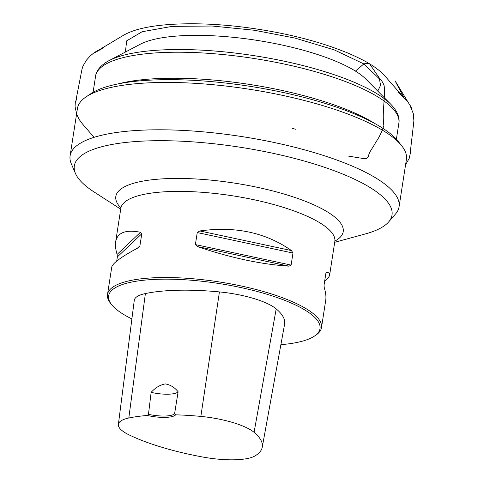 <?xml version="1.0" encoding="UTF-8"?>
<svg xmlns="http://www.w3.org/2000/svg" width="484" height="484" viewBox="0 0 484 484"><rect width="100%" height="100%" fill="white"/><g stroke="black" fill="none" stroke-linecap="round" stroke-linejoin="round"><path stroke-width="0.73" d="M354.839 70.725A121.659 33.124 -171.2 0 0 242.877 38.393A121.659 33.124 -171.2 0 0 140.269 44.244L109.094 60.591A151.861 41.352 8.8 0 1 237.19 53.319A151.861 41.352 8.8 0 1 376.885 93.672A151.861 41.352 8.8 0 1 390.709 104.187L365.934 79.176A121.659 33.124 -171.2 0 0 354.839 70.725M315.12 335.624A108.265 29.476 -171.2 0 0 315.846 335.152A108.265 29.476 -171.2 0 0 321.497 327.589A108.265 29.476 -171.2 0 0 306.596 308.992A108.265 29.476 -171.2 0 0 188.355 278.385A108.265 29.476 -171.2 0 0 107.515 294.46A108.265 29.476 -171.2 0 0 110.612 303.383A108.265 29.476 -171.2 0 0 111.163 304.049M197.248 232.556L199.838 230.959C235.236 225.998 265.776 232.538 291.465 250.579L292.977 253.047L291.114 265.087L289.051 266.176C260.858 264.312 230.317 257.772 197.424 246.562L195.385 244.589L197.248 232.556L292.977 253.047M321.497 327.589L325.72 300.274C326.252 296.807 325.768 292.626 324.268 287.732L324.032 285.233L325.895 273.2L326.682 272.135C328.86 272.643 329.84 273.605 329.634 275.015C329.38 276.558 327.728 278.572 324.673 281.071M326.283 272.256L325.986 272.794M116.704 261.094L117.346 256.931L117.11 254.427C115.615 249.532 115.132 245.358 115.658 241.885C117.358 232.574 125.64 229.368 140.487 232.272L141.776 233.778L139.912 245.818L138.073 247.875C121.399 256.756 112.621 263.181 111.743 267.15L107.515 294.46M120.722 209.173L94.084 191.966A160.736 43.766 8.8 0 1 75.468 173.478A160.736 43.766 8.8 0 1 181.464 141.201A160.736 43.766 8.8 0 1 369.897 187.417A160.736 43.766 8.8 0 1 388.622 221.956A160.736 43.766 8.8 0 1 365.293 233.953L334.698 242.296M75.468 173.478L71.281 163.749A166.442 45.321 8.8 0 1 70.101 155.848A166.442 45.321 8.8 0 1 194.38 131.128A166.442 45.321 8.8 0 1 376.165 178.185A166.442 45.321 8.8 0 1 399.07 206.777A166.442 45.321 8.8 0 1 395.555 213.946L388.622 221.956M399.07 206.777L406.403 159.417A166.442 45.321 -171.2 0 0 401.641 145.708A166.442 45.321 -171.2 0 0 383.491 130.831A166.442 45.321 -171.2 0 0 224.945 85.952A166.442 45.321 -171.2 0 0 86.122 96.86A166.442 45.321 -171.2 0 0 77.434 108.495L70.101 155.848M86.122 96.86L90.81 93.708A162.11 44.141 8.8 0 1 226.022 83.085A162.11 44.141 8.8 0 1 380.448 126.796A162.11 44.141 8.8 0 1 398.12 141.28L401.641 145.708M147.287 415.466A22.736 6.189 -171.2 0 0 175.638 414.836A118.32 32.216 8.8 0 1 200.854 416.415A49.029 13.352 8.8 0 1 254.076 432.333A118.32 32.216 8.8 0 1 262.261 447.174A118.32 32.216 8.8 0 1 255.153 455.837A49.029 13.352 8.8 0 1 202.614 456.999A118.32 32.216 8.8 0 1 129.488 435.086A49.029 13.352 8.8 0 1 118.374 424.414A49.029 13.352 8.8 0 1 128.798 418.007A118.32 32.216 8.8 0 1 147.287 415.466L148.449 414.346L151.147 392.373C155.207 387.793 159.895 384.974 165.213 383.909C170.326 384.762 174.627 387.388 178.124 391.78A21.653 5.893 8.8 0 1 151.147 392.373M175.638 414.836L174.585 413.772L178.124 391.78M262.261 447.174L284.61 324.141A121.581 33.106 -171.2 0 0 276.201 308.895A52.29 14.236 -171.2 0 0 219.433 291.912A121.581 33.106 -171.2 0 0 145.394 293.552A52.29 14.236 -171.2 0 0 134.268 300.382L118.374 424.414M280.877 344.668A106.964 29.125 -171.2 0 0 314.437 336.102A106.964 29.125 -171.2 0 0 218.768 283.479A106.964 29.125 -171.2 0 0 111.671 304.708A106.964 29.125 -171.2 0 0 123.329 314.267A106.964 29.125 -171.2 0 0 131.89 318.926M174.585 413.772A21.653 5.893 8.8 0 1 148.449 414.346M125.392 52.048L126.669 40.868L142.096 31.738L172.183 26.366L212.246 26.027L254.275 30.238L295.016 38.085L334.141 49.84L363.859 63.93L355.425 71.094L363.859 63.93L379.444 78.928L380.557 85.365L377.756 91.113M329.634 275.015L334.825 241.462A108.265 29.476 -171.2 0 0 319.93 222.864A108.265 29.476 -171.2 0 0 201.689 192.257A108.265 29.476 -171.2 0 0 120.849 208.332L120.794 206.934L121.048 207.412M120.891 207.938A115.053 31.327 8.8 0 1 183.212 178.487A115.053 31.327 8.8 0 1 327.384 211.883A115.053 31.327 8.8 0 1 334.91 241.068M396.378 139.247L398.864 123.184A153.452 41.781 -171.2 0 0 377.744 96.83A153.452 41.781 -171.2 0 0 210.153 53.446A153.452 41.781 -171.2 0 0 95.572 76.236C96.001 72.068 99.105 65.969 109.094 60.591M118.193 83.877A153.452 41.781 8.8 0 1 373.721 122.839A153.452 41.781 8.8 0 1 374.991 123.632M200.854 416.415L219.433 291.912M128.798 418.007L145.394 293.552M254.076 432.333L276.201 308.895M137.317 248.274L139.912 245.818M117.346 256.931L141.776 233.778M117.11 254.427L140.487 232.272M199.838 230.959L291.465 250.579M195.385 244.589L291.114 265.087M197.424 246.562L289.051 266.176M348.202 156.054L359.624 157.953C362.649 158.105 366.418 160.47 368.596 156.078C368.596 152.575 373.515 146.985 375.53 142.599C379.045 137.722 381.815 132.047 383.86 125.562C381.924 112.802 385.391 98.47 384.163 85.765C383.062 82.77 381.64 80.489 379.916 78.91L369.588 63.834C368.397 63.186 366.491 63.216 363.859 63.93M115.658 241.885L120.849 208.332M93.085 92.299L95.572 76.236M334.825 241.462L335.303 240.143L334.916 240.524M398.864 123.184C399.717 119.088 398.604 112.336 390.709 104.187M314.437 336.102L315.846 335.152M111.671 304.708L110.612 303.383M295.464 129.246L292.457 128.363M94.059 137.335L82.377 123.819L79.14 119.421L76.762 114.418L75.081 106.795L75.28 102.608L76.708 98.391L75.806 101.537L76.024 99.879L82.014 69.139L83.012 65.987L86.509 60.058L90.333 55.841L93.309 53.367C94.943 51.915 101.579 48.46 103.957 47.632L95.384 52.369L99.625 49.562L123.045 35.55C128.381 32.367 135.175 29.875 143.415 28.072C151.861 26.184 161.777 24.92 173.175 24.279L174.391 24.2C206.958 22.591 242.526 25.628 281.089 33.305C303.649 37.934 323.736 43.657 341.347 50.481L344.166 51.576C350.12 53.718 365.39 60.96 369.588 63.834C376.08 67.724 381.253 71.856 385.107 76.236L406.348 100.49L398.411 92.414L403.487 96.897L395.113 80.895L411.969 108.604L409.67 104.586L413.312 113.649L413.899 120.897L410.547 149.907L410.057 153.259L410.16 149.943L410.353 153.234L409.192 158.413L405.568 164.784"/></g></svg>
